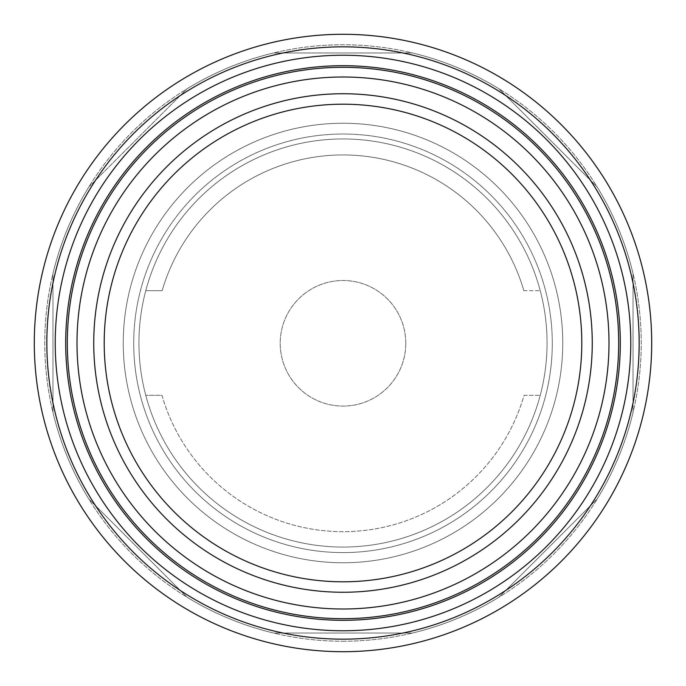 <?xml version="1.0" encoding="UTF-8"?>
<svg xmlns="http://www.w3.org/2000/svg" width="686" height="686" viewBox="0 0 686 686"><rect width="100%" height="100%" fill="white"/><g stroke="black" fill="none" stroke-linecap="round" stroke-linejoin="round"><path stroke-width="0.51" stroke-dasharray="3.43 2.57" d="M405.786 343.3A62.786 62.786 0 0 1 343 406.086A62.786 62.786 0 0 1 280.214 343.3A62.786 62.786 0 0 1 343 280.514A62.786 62.786 0 0 1 405.786 343.3A62.786 62.786 0 0 1 343 406.086A62.786 62.786 0 0 1 280.214 343.3A62.786 62.786 0 0 1 343 280.514A62.786 62.786 0 0 1 405.786 343.3M133.71 343.3A209.29 209.29 0 0 0 343 552.59A209.29 209.29 0 0 0 552.29 343.3A209.29 209.29 0 0 1 343 552.59A209.29 209.29 0 0 1 133.71 343.3A209.29 209.29 0 0 1 343 134.01A209.29 209.29 0 0 1 552.29 343.3A209.29 209.29 0 0 0 343 134.01A209.29 209.29 0 0 0 133.71 343.3M343 123.248A219.752 219.752 0 0 1 562.752 343A219.752 219.752 0 0 1 343 562.752A219.752 219.752 0 0 0 562.752 343A219.752 219.752 0 0 0 343 123.248A219.752 219.752 0 0 0 123.248 343A219.752 219.752 0 0 0 343 562.752A219.752 219.752 0 0 1 123.248 343A219.752 219.752 0 0 1 343 123.248A219.752 219.752 0 0 0 123.248 343A219.752 219.752 0 0 0 343 562.752A219.752 219.752 0 0 0 562.752 343A219.752 219.752 0 0 0 343 123.248A219.752 219.752 0 0 0 123.248 343A219.752 219.752 0 0 0 343 562.752A219.752 219.752 0 0 0 562.752 343A219.752 219.752 0 0 0 343 123.248M88.803 187.029L187.029 88.803L88.803 187.029A298.239 298.239 0 0 0 52.968 273.543L52.968 412.458A298.239 298.239 0 0 0 88.803 498.971L187.029 597.197A298.239 298.239 0 0 0 273.543 633.032L412.458 633.032A298.239 298.239 0 0 0 498.971 597.197L597.197 498.971A298.239 298.239 0 0 0 633.032 412.458L633.032 273.543A298.239 298.239 0 0 0 597.197 187.029L498.971 88.803A298.239 298.239 0 0 0 412.458 52.968L273.543 52.968A298.239 298.239 0 0 0 187.029 88.803A298.239 298.239 0 0 1 273.543 52.968L412.458 52.968A298.239 298.239 0 0 1 498.971 88.803L597.197 187.029A298.239 298.239 0 0 1 633.032 273.543L633.032 412.458A298.239 298.239 0 0 1 597.197 498.971L498.971 597.197A298.239 298.239 0 0 1 412.458 633.032L273.543 633.032A298.239 298.239 0 0 1 187.029 597.197L88.803 498.971A298.239 298.239 0 0 1 52.968 412.458L52.968 273.543A298.239 298.239 0 0 1 88.803 187.029M343 651.7A308.7 308.7 0 0 0 651.7 343A308.7 308.7 0 0 0 343 34.3A308.7 308.7 0 0 0 34.3 343A308.7 308.7 0 0 0 343 651.7M343 641.239A298.239 298.239 0 0 0 641.239 343A298.239 298.239 0 0 0 343 44.762A298.239 298.239 0 0 0 44.762 343A298.239 298.239 0 0 0 343 641.239A298.239 298.239 0 0 0 641.239 343A298.239 298.239 0 0 0 343 44.762A298.239 298.239 0 0 0 44.762 343A298.239 298.239 0 0 0 343 641.239M343 581.797A238.797 238.797 0 0 0 581.797 343A238.797 238.797 0 0 0 343 104.203A238.797 238.797 0 0 0 104.203 343A238.797 238.797 0 0 0 343 581.797M343 93.742A249.258 249.258 0 0 0 93.742 343A249.258 249.258 0 0 0 343 592.258A249.258 249.258 0 0 0 592.258 343A249.258 249.258 0 0 0 343 93.742M343 547.059A204.059 204.059 0 0 0 547.059 343A204.059 204.059 0 0 0 145.766 290.675A204.059 204.059 0 0 0 343 547.059A204.059 204.059 0 0 0 540.234 290.675A204.059 204.059 0 0 0 138.941 343A204.059 204.059 0 0 0 343 547.059M523.855 290.675A188.358 188.358 0 0 0 162.145 290.675L145.766 290.675L162.145 290.675A188.358 188.358 0 0 1 523.855 290.675L540.234 290.675L523.855 290.675M161.965 395.325A188.358 188.358 0 0 0 524.035 395.325L540.234 395.325L524.035 395.325A188.358 188.358 0 0 1 161.965 395.325L145.766 395.325L161.965 395.325"/><path stroke-width="1.03" d="M343 651.7A308.7 308.7 0 0 0 651.7 343A308.7 308.7 0 0 0 343 34.3A308.7 308.7 0 0 0 34.3 343A308.7 308.7 0 0 0 343 651.7M343 581.797A238.797 238.797 0 0 0 581.797 343A238.797 238.797 0 0 0 343 104.203A238.797 238.797 0 0 0 104.203 343A238.797 238.797 0 0 0 343 581.797M343 93.742A249.258 249.258 0 0 0 93.742 343A249.258 249.258 0 0 0 343 592.258A249.258 249.258 0 0 0 592.258 343A249.258 249.258 0 0 0 343 93.742M343 620.307A277.307 277.307 0 0 0 620.307 343A277.307 277.307 0 0 0 343 65.693A277.307 277.307 0 0 0 65.693 343A277.307 277.307 0 0 0 343 620.307M55.232 343A287.768 287.768 0 0 0 343 630.768A287.768 287.768 0 0 0 630.768 343A287.768 287.768 0 0 0 343 55.232A287.768 287.768 0 0 0 55.232 343M46.837 343A296.163 296.163 0 0 0 343 639.163A296.163 296.163 0 0 0 639.163 343A296.163 296.163 0 0 0 343 46.837A296.163 296.163 0 0 0 46.837 343M77.004 343A265.997 265.997 0 0 0 343 608.997A265.997 265.997 0 0 0 608.997 343A265.997 265.997 0 0 0 343 77.004A265.997 265.997 0 0 0 77.004 343M67.314 343A275.686 275.686 0 0 0 343 618.686A275.686 275.686 0 0 0 618.686 343A275.686 275.686 0 0 0 343 67.314A275.686 275.686 0 0 0 67.314 343"/></g></svg>
